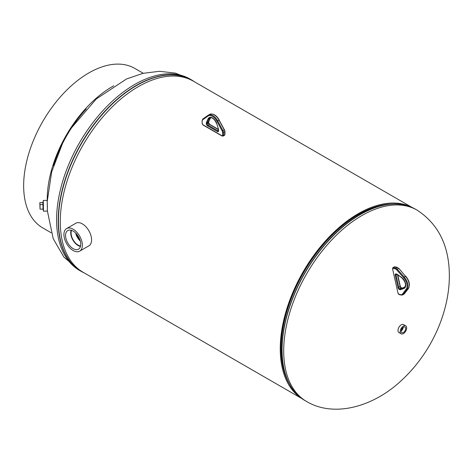 <?xml version="1.0" encoding="UTF-8"?>
<svg xmlns="http://www.w3.org/2000/svg" width="473" height="473" viewBox="0 0 473 473"><rect width="100%" height="100%" fill="white"/><g stroke="black" fill="none" stroke-linecap="round" stroke-linejoin="round"><path stroke-width="0.71" d="M412.267 207.541L193.439 81.208A110.321 63.695 120 0 0 138.282 86.671A110.321 63.695 120 0 0 66.214 183.885A110.321 63.695 120 0 0 83.124 272.288L301.945 398.621M411.9 207.375A110.321 63.695 120 0 0 358.262 213.672A110.321 63.695 120 0 0 286.603 309.519A110.321 63.695 120 0 0 301.62 398.384M75.698 233.077L80.103 240.361M358.262 214.535A109.263 63.086 120 0 0 289.092 383.437A109.263 63.086 -60 0 1 358.262 214.535A109.263 63.086 -60 0 1 392.691 204.005A109.263 63.086 120 0 0 358.262 214.535M47.259 203.077L47.395 210.29M47.247 201.321L51.669 171.918L62.477 143.579M401.145 330.982A3.222 1.862 120 0 0 401.778 332.59A3.222 1.862 120 0 0 404.208 331.839A3.222 1.862 120 0 0 405.698 328.664A3.222 1.862 120 0 0 404.994 327.014A3.222 1.862 120 0 0 402.588 327.854A3.222 1.862 120 0 0 401.145 330.982M401.151 330.905A3.122 1.803 120 0 0 403.221 327.316M401.187 330.603A2.779 1.608 120 0 0 402.978 327.493M401.193 330.544A2.779 1.608 120 0 0 402.931 327.535M405.722 325.838L403.552 324.584A4.606 2.661 120 0 0 400.093 325.726A4.606 2.661 120 0 0 398 330.225A4.606 2.661 120 0 0 398.946 332.554L401.116 333.808A4.606 2.661 120 0 0 404.581 332.667A4.606 2.661 120 0 0 406.668 328.167A4.606 2.661 120 0 0 405.722 325.838A4.606 2.661 120 0 0 402.263 326.979A4.606 2.661 120 0 0 400.17 331.478A4.606 2.661 120 0 0 401.116 333.808M43.002 209.101L43.084 209.858L43.469 209.846L43.262 205.176M43.368 209.852L43.498 211.183L47.33 211.106L47.389 206.589L47.111 200.363L43.28 200.446L43.203 201.782M43.498 211.183L43.28 200.446M67.887 243.152A10.743 6.202 -120 0 0 78.684 249.064A10.743 6.202 -120 0 0 78.406 236.571A10.743 6.202 -120 0 0 67.946 230.469A10.743 6.202 -120 0 0 67.887 243.152M71.11 230.239A10.43 6.025 -120 0 0 72.99 240.201A10.43 6.025 -120 0 0 80.463 246.439M71.529 230.363A9.927 5.729 -120 0 0 73.238 240.048A9.927 5.729 -120 0 0 80.564 246.019M75.656 233.035A9.927 5.729 -120 0 0 77.507 237.582A9.927 5.729 -120 0 0 80.315 241.1M79.535 235.867A13.043 7.533 -120 0 0 66.622 228.565A13.043 7.533 -120 0 0 66.758 243.861A13.043 7.533 -120 0 0 79.665 251.163A13.043 7.533 -120 0 0 79.535 235.867M79.665 251.163L88.889 245.836A13.043 7.533 -120 0 0 88.758 230.546A13.043 7.533 -120 0 0 75.846 223.244L66.622 228.565M43.084 209.858L42.872 202.545M43.073 204.549L42.901 202.545L39.833 202.604L40.039 209.161L40.004 204.614L43.073 204.549L43.108 209.101L40.039 209.161M40.004 204.614L39.833 202.604M53.532 165.538A91.023 52.55 -60 0 1 86.222 108.932M143.23 73.28L134.793 68.414A92.075 53.159 120 0 0 63.843 93.08A92.075 53.159 120 0 0 23.65 185.741A92.075 53.159 120 0 0 42.718 227.891L51.155 232.763M47.253 200.995A92.075 53.159 -60 0 1 47.235 199.358A92.075 53.159 -60 0 1 113.768 85.784M283.699 350.919A110.493 63.79 -60 0 1 361.827 215.593A110.493 63.79 -60 0 1 417.074 210.118C438.548 224.178 449.309 246.072 449.35 275.806C449.326 313.694 430.335 353.987 401.524 380.393C374.119 406.354 334.582 418.102 306.581 401.494A110.493 63.79 -60 0 1 283.699 350.919M296.447 393.826A110.428 63.754 -60 0 1 288.867 383L288.022 381.321A109.328 63.122 -60 0 1 358.451 214.594A109.328 63.122 -60 0 1 390.32 204.135L392.194 204.029A110.428 63.754 -60 0 1 405.361 205.181M288.867 383A110.428 63.754 -60 0 1 360.012 214.594A110.428 63.754 -60 0 1 392.194 204.029C400.897 203.567 408.648 205.288 415.448 209.184A110.493 63.79 -60 0 0 360.201 214.653A110.493 63.79 -60 0 0 288.022 312.02A110.493 63.79 -60 0 0 304.961 400.56C298.185 396.622 292.822 390.769 288.867 383M71.654 127.686L96.22 99.011L126.504 78.979L142.911 73.356L159.454 71.287L175.412 73.126L189.963 78.997A110.493 63.79 120 0 0 134.716 84.472A110.493 63.79 120 0 0 56.589 219.791A110.493 63.79 120 0 0 79.47 270.373L81.096 271.313A110.493 63.79 120 0 0 84.259 272.939M194.125 81.598A110.428 63.754 120 0 0 136.531 85.572A110.428 63.754 120 0 0 63.749 185.097A110.428 63.754 120 0 0 83.804 272.679M189.963 78.997L194.592 81.87A110.493 63.79 120 0 0 191.583 79.937A110.493 63.79 120 0 0 136.336 85.406A110.493 63.79 120 0 0 64.157 182.773A110.493 63.79 120 0 0 81.096 271.313L84.277 272.951M393.063 268.398A0.615 0.438 103.2 0 1 393.376 267.594L395.7 268.144L397.001 267.393L394.677 266.843A1.537 0.887 -120 0 0 394.216 266.896L392.915 267.647A1.537 0.887 60 0 1 393.376 267.594L394.677 266.843A0.615 0.438 -76.8 0 1 394.943 266.802L397.267 267.346A0.615 0.438 103.2 0 0 397.001 267.393A3.069 1.774 -120 0 1 398.55 268.422L397.249 269.178L404.249 277.06L405.55 276.309L398.822 268.362L405.55 276.309A9.206 5.315 -120 0 1 408.305 288.631L407.005 289.381L402.943 294.661L404.244 293.91L408.305 288.631A0.615 0.485 -142.4 0 0 408.424 288.524L404.362 293.81A0.615 0.485 -142.4 0 1 404.244 293.91A3.069 1.774 -120 0 1 403.93 294.188L402.629 294.939A3.069 1.774 60 0 0 402.943 294.661A0.615 0.485 37.6 0 1 402.139 294.437L406.201 289.157A8.591 4.961 -120 0 0 403.629 277.657L396.628 269.77A2.454 1.419 -120 0 0 395.387 268.948L393.063 268.398A0.922 0.532 -120 0 0 392.625 269.078L398.018 293.219A0.922 0.532 -120 0 0 398.828 294.194L401.151 294.738A2.454 1.419 -120 0 0 402.139 294.437M395.387 268.948A0.615 0.438 103.2 0 1 395.7 268.144A3.069 1.774 60 0 1 397.249 269.178L396.628 269.77M403.629 277.657L404.249 277.06A9.206 5.315 60 0 1 407.005 289.381A0.615 0.485 37.6 0 1 406.201 289.157M400.193 289.677L399.573 289.529A1.762 1.017 60 0 1 398.018 287.667L395.245 275.251A1.762 1.017 60 0 1 396.09 273.944L396.711 274.092A1.762 1.017 60 0 1 397.202 274.322L401.542 277.385A6.657 3.843 60 0 1 405.538 283.552A6.657 3.843 60 0 1 404.007 288.418L400.631 289.665A1.762 1.017 60 0 1 400.193 289.677A0.615 0.438 -76.8 0 1 400.501 288.879A1.153 0.662 -120 0 0 400.791 288.867L402.091 288.116A1.153 0.662 60 0 1 401.808 288.122L401.181 287.98A1.153 0.662 60 0 1 400.17 286.762L397.48 274.718M396.646 274.245A0.615 0.438 -76.8 0 1 396.38 274.293L396.303 274.287A1.153 0.662 -120 0 0 396.096 275.097L398.869 287.513A1.153 0.662 -120 0 0 399.88 288.731L400.501 288.879L401.808 288.122A0.615 0.438 -76.8 0 1 402.127 288.098A0.615 0.497 -110.2 0 1 402.221 288.069M400.631 289.665A0.615 0.497 -110.2 0 1 400.791 288.867L404.734 287.294M404.959 287.058L402.091 288.116A0.615 0.497 -110.2 0 1 402.151 288.087L404.965 287.052M404.007 288.418A0.615 0.497 -110.2 0 1 404.167 287.625A6.048 3.488 -120 0 0 404.48 287.478C406.443 284.923 405.491 281.642 401.618 277.633A0.615 0.313 125.2 0 1 401.542 277.385M395.245 275.251L397.143 274.494M398.018 287.667L400.188 286.413M399.573 289.529A0.615 0.438 -76.8 0 1 399.88 288.731L401.181 287.98A0.615 0.438 -76.8 0 1 401.447 287.933L402.151 288.087M401.618 277.633L397.285 274.577A0.615 0.313 -54.8 0 1 397.202 274.322M397.285 274.577L397.007 274.441A0.615 0.438 -76.8 0 1 396.711 274.092M397.007 274.441L396.38 274.293A0.615 0.438 -76.8 0 1 396.09 273.944M398.828 294.194A0.615 0.438 103.2 0 0 399.123 294.537L398.018 293.219M397.953 292.923L392.625 269.078M401.151 294.738A0.615 0.438 103.2 0 0 401.447 295.087L402.629 294.939M398.798 268.516L397.267 267.346M405.799 276.403L405.828 276.25C409.435 280.844 410.304 284.941 408.424 288.524A0.615 0.485 -142.4 0 0 408.501 288.353M404.427 293.668A0.615 0.485 -142.4 0 1 404.362 293.81L403.93 294.188M202.314 123.14L202.314 123.642A0.922 0.532 -120 0 0 202.964 124.766L221.955 135.733A0.922 0.532 -120 0 0 222.606 135.355L222.606 132.558A2.454 1.419 -120 0 0 222.162 130.962L216.983 121.307A8.591 4.961 -120 0 0 207.943 116.086L202.757 119.758A2.454 1.419 -120 0 0 202.314 120.84A0.615 0.355 0 0 1 202.137 120.591L202.137 123.388A0.615 0.355 0 0 0 202.314 123.642M222.162 130.962L222.919 130.56A3.069 1.774 60 0 1 223.475 132.558L223.475 135.355L224.776 134.604L224.776 131.801A3.069 1.774 -120 0 0 224.226 129.809L219.046 120.154A9.206 5.315 -120 0 0 209.592 114.407C213.081 113.218 216.303 115.087 219.259 120.012L217.74 120.905L222.919 130.56L224.439 129.667L224.959 131.553L224.959 134.35L224.462 135.308A1.537 0.887 -120 0 0 224.776 134.604A0.615 0.355 0 0 0 224.959 134.35M222.606 135.355A0.615 0.355 0 0 0 223.475 135.355A1.537 0.887 60 0 1 223.155 136.058L224.462 135.308M222.606 132.558A0.615 0.355 0 0 0 223.475 132.558L224.776 131.801A0.615 0.355 0 0 0 224.959 131.553M207.943 116.086A0.615 0.503 -125.3 0 1 208.049 115.311A9.206 5.315 60 0 1 208.291 115.158A9.206 5.315 60 0 1 217.74 120.905L216.983 121.307M202.314 120.337A0.615 0.355 0 0 0 202.137 120.591L202.84 119.007A0.615 0.503 54.7 0 1 202.87 118.983L207.99 115.359M218.591 130.016L218.591 130.767A1.762 1.017 60 0 1 217.344 131.488L207.576 125.853A1.762 1.017 60 0 1 206.329 123.69L206.329 122.939A1.762 1.017 60 0 1 206.429 122.436L208.12 118.77A6.657 3.843 60 0 1 212.46 117.943A6.657 3.843 60 0 1 216.805 123.778L218.496 129.401A1.762 1.017 60 0 1 218.591 130.016A0.615 0.355 180 0 1 218.414 129.768L218.355 130.796A1.153 0.662 -120 0 1 217.781 130.737L218.414 130.371M216.805 123.778L216.652 123.707C214.641 119.184 212.383 117.251 209.87 117.895A6.048 3.488 -120 0 0 208.954 118.942L210.254 118.191A6.048 3.488 60 0 1 210.568 117.676M208.12 118.77A0.615 0.461 24.8 0 0 208.954 118.942L207.263 122.613L208.563 121.863L210.254 118.191A0.615 0.461 24.8 0 0 210.45 117.848M208.498 122.188A1.153 0.662 60 0 1 208.563 121.863A0.615 0.461 -155.2 0 0 208.723 121.691L208.682 121.939A0.615 0.355 180 0 1 208.498 122.188L207.198 122.939L207.198 123.69L208.498 122.939L208.498 122.188M206.429 122.436A0.615 0.461 -155.2 0 0 207.263 122.613A1.153 0.662 -120 0 0 207.198 122.939A0.615 0.355 180 0 1 206.329 122.939M218.402 129.59L209.314 124.346A1.153 0.662 60 0 1 208.498 122.939A0.615 0.355 180 0 0 208.682 122.684L209.622 124.316A0.615 0.355 120 0 0 209.314 124.346L208.014 125.097L217.781 130.737A0.615 0.355 120 0 0 217.344 131.488M206.329 123.69A0.615 0.355 180 0 0 207.198 123.69A1.153 0.662 -120 0 0 208.014 125.097A0.615 0.355 120 0 0 207.576 125.853M218.496 129.401L216.735 123.565M218.414 129.768L218.431 129.182M208.747 121.46A0.615 0.461 -155.2 0 1 208.723 121.691L210.615 117.671M208.64 121.809A0.615 0.355 180 0 1 208.682 121.939L208.682 122.684M222.393 135.982A0.615 0.355 -60 0 1 221.955 135.733M203.402 125.02A0.615 0.355 -60 0 1 202.964 124.766M209.592 114.407L202.84 119.007A0.615 0.503 54.7 0 0 202.757 119.758M219.153 120.053L224.332 129.708M306.581 401.494L304.961 400.56M417.074 210.118L415.448 209.184M47.371 210.899L53.218 238.705L63.885 257.093L79.47 270.373M42.925 201.788L43.303 201.776M397.758 274.914L400.353 286.526L401.447 287.933M399.123 294.537L401.447 295.087M392.46 268.966L392.915 267.647M394.943 266.802L394.216 266.896M209.622 124.316L218.349 129.354M202.137 123.388L203.094 125.049L222.085 136.011L223.155 136.058"/></g></svg>
